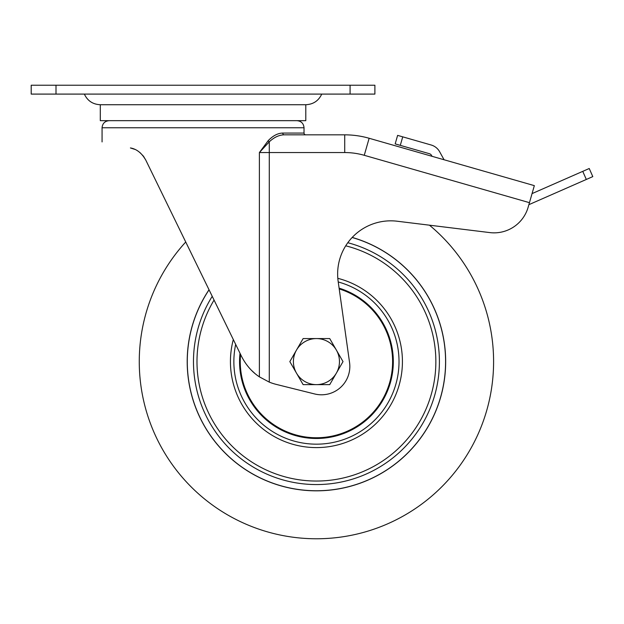 <?xml version="1.0" encoding="UTF-8"?>
<svg xmlns="http://www.w3.org/2000/svg" width="624" height="624" viewBox="0 0 624 624"><rect width="100%" height="100%" fill="white"/><g stroke="black" fill="none" stroke-linecap="round" stroke-linejoin="round"><path stroke-width="0.94" d="M142.717 155.321L144.214 157.318M142.607 155.197L145.681 159.884L142.724 155.337M140.704 153.239L138.715 151.624M134.55 149.269L130.408 147.95C93.452 140.096 93.452 140.096 130.408 147.95L134.636 149.3M344.729 152.552L344.729 134.839L284.17 134.839A1.771 1.396 90 0 1 282.766 133.068L304.028 133.068A1.771 1.771 0 0 0 305.799 134.839L344.729 134.839A88.577 88.577 0 0 1 369.143 138.271L534.339 185.64L529.456 202.667L364.26 155.298A70.863 70.863 0 0 0 344.729 152.552L269.279 152.552L269.279 382.122A53.149 53.149 0 0 0 276.315 384.407L314.629 393.955A28.345 28.345 0 0 0 349.557 362.505L338.153 281.377A53.149 53.149 0 0 1 397.262 221.231L489.778 232.588A35.435 35.435 0 0 0 528.161 207.191L529.456 202.667M269.279 382.122L259.389 376.857C251.917 371.904 245.918 364.993 241.402 356.132L145.681 159.884C141.593 152.935 136.5 148.957 130.408 147.95M284.17 134.839C279.146 134.924 274.178 137.249 269.279 141.804L259.389 152.552L268.133 140.728C272.93 135.736 277.813 133.177 282.766 133.068M444.077 159.76L439.639 151.741A14.173 14.173 0 0 0 431.145 144.994L402.73 136.843L400.288 145.361L429.413 153.707A3.541 3.541 0 0 1 431.535 155.399L432.034 156.304M185.734 242.003A177.161 177.161 0 0 0 316.43 538.769A177.161 177.161 0 0 0 429.46 225.186L489.778 232.588M251.612 370.445L254.896 373.456M259.389 376.857L259.389 152.552L269.279 152.552L269.279 141.804A1.771 0.874 42.2 0 1 268.133 140.728M400.288 145.361L395.179 143.894L397.621 135.377L402.73 136.843M397.621 135.377L395.179 143.894M528.879 204.672A14.173 14.173 0 0 0 529.183 204.539L586.31 179.462L582.754 171.35L532.054 193.604M592.8 176.608L589.235 168.503L592.8 176.608L586.31 179.462M582.754 171.35L589.235 168.503M203.05 104.723L305.799 104.723L305.799 120.666L100.292 120.666L100.292 104.723L203.05 104.723M374.891 94.091L350.087 94.091L350.087 85.231L374.891 85.231L374.891 94.091M56.004 94.091L31.2 94.091L31.2 85.231L56.004 85.231L56.004 94.091L350.087 94.091M56.004 85.231L350.087 85.231M209.024 289.754A129.223 129.223 0 0 0 316.43 490.831A129.223 129.223 0 0 0 352.201 237.432M209.063 289.832A129.145 129.145 0 0 0 316.43 490.753A129.145 129.145 0 0 0 352.139 237.494M339.214 288.912A76.183 76.183 0 0 1 388.838 385.265A76.183 76.183 0 0 1 240.583 354.463M296.486 373.121A23.033 23.033 0 0 1 316.43 338.575L303.131 338.575L289.832 361.608L303.131 384.634L316.43 384.634A23.033 23.033 0 0 1 296.486 373.121M336.375 373.121A23.033 23.033 0 0 1 316.43 384.634L329.729 384.634L343.021 361.608L336.375 350.087A23.033 23.033 0 0 1 336.375 373.121M336.375 350.087A23.033 23.033 0 0 0 316.43 338.575L329.729 338.575L336.375 350.087M296.938 120.666C301.244 121.087 303.607 123.451 304.028 127.756L102.063 127.756L102.063 141.929M344.729 134.839A88.577 88.577 0 0 1 369.143 138.271L364.26 155.298M235.677 344.401A82.563 82.563 0 0 0 316.43 444.171A82.563 82.563 0 0 0 338.239 281.97M337.81 278.32A85.987 85.987 0 0 1 316.43 447.595A85.987 85.987 0 0 1 233.314 339.557M339.105 288.148A76.877 76.877 0 0 1 316.43 438.485A76.877 76.877 0 0 1 240.006 353.262M214.055 300.074A119.441 119.441 0 0 0 316.43 481.042A119.441 119.441 0 0 0 345.719 245.809M347.802 242.72A122.951 122.951 0 0 1 316.43 484.559A122.951 122.951 0 0 1 212.238 296.33M304.028 127.756L304.028 133.068M102.063 127.756C102.484 123.451 104.848 121.087 109.153 120.666M321.742 94.091C318.568 100.838 313.248 104.38 305.799 104.723M84.349 94.091C87.524 100.838 92.843 104.38 100.292 104.723"/></g></svg>

